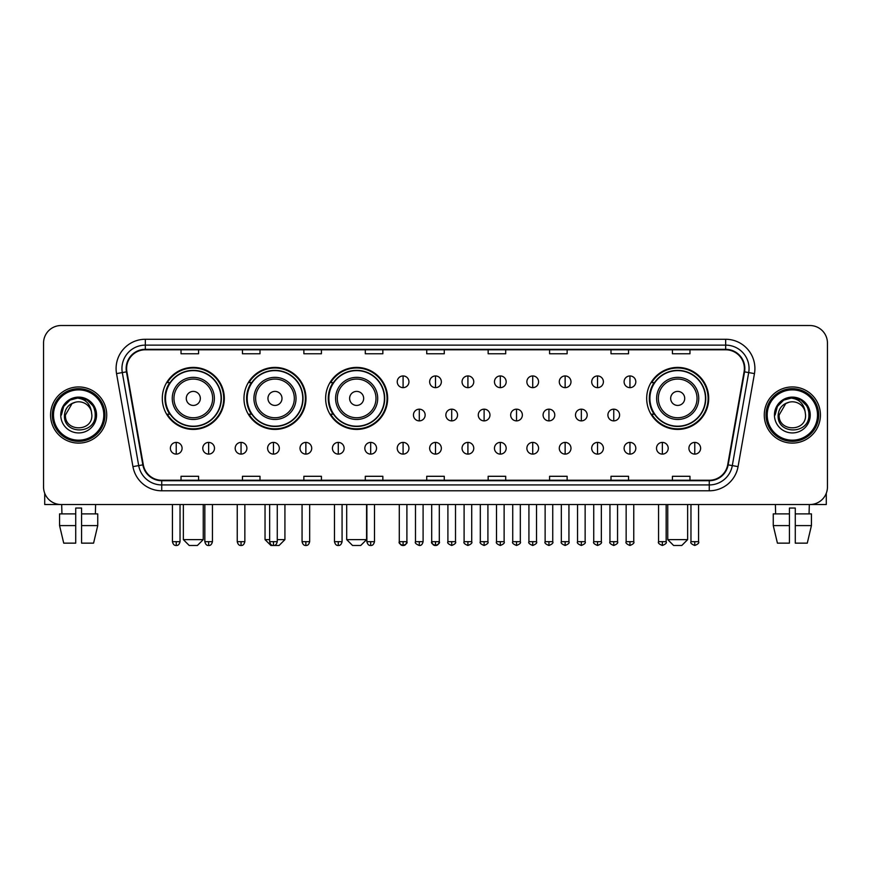 <?xml version="1.0" encoding="UTF-8"?>
<svg xmlns="http://www.w3.org/2000/svg" width="871" height="871" viewBox="0 0 871 871"><rect width="100%" height="100%" fill="white"/><g stroke="black" fill="none" stroke-linecap="round" stroke-linejoin="round"><path stroke-width="1.31" d="M646.685 398.406A31.008 31.008 0 0 0 677.692 429.414A31.008 31.008 0 0 0 708.7 398.406A31.008 31.008 0 0 0 677.692 367.41A31.008 31.008 0 0 0 646.685 398.406M325.634 398.406A31.008 31.008 0 0 0 356.642 429.414A31.008 31.008 0 0 0 387.649 398.406A31.008 31.008 0 0 0 356.642 367.41A31.008 31.008 0 0 0 325.634 398.406M243.967 398.406A31.008 31.008 0 0 0 274.975 429.414A31.008 31.008 0 0 0 305.982 398.406A31.008 31.008 0 0 0 274.975 367.41A31.008 31.008 0 0 0 243.967 398.406M162.3 398.406A31.008 31.008 0 0 0 193.308 429.414A31.008 31.008 0 0 0 224.315 398.406A31.008 31.008 0 0 0 193.308 367.41A31.008 31.008 0 0 0 162.3 398.406M169.736 414.204A28.373 28.373 0 0 1 169.736 382.619M251.403 414.204A28.373 28.373 0 0 1 251.403 382.619M333.07 414.204A28.373 28.373 0 0 1 333.07 382.619M654.121 414.204A28.373 28.373 0 0 1 654.121 382.619M43.55 343.065L43.55 486.976A17.551 17.551 0 0 0 61.101 504.527L809.899 504.527A17.551 17.551 0 0 0 827.45 486.976L827.45 343.065A17.551 17.551 0 0 0 809.899 325.525L61.101 325.525A17.551 17.551 0 0 0 43.55 343.065L43.55 486.976M50.572 415.021A28.079 28.079 0 0 0 78.651 443.11A28.079 28.079 0 0 0 106.73 415.021A28.079 28.079 0 0 0 78.651 386.942A28.079 28.079 0 0 0 50.572 415.021A28.079 28.079 0 0 0 78.651 443.11A28.079 28.079 0 0 0 106.73 415.021A28.079 28.079 0 0 0 78.651 386.942A28.079 28.079 0 0 0 50.572 415.021M764.27 415.021A28.079 28.079 0 0 0 792.349 443.11A28.079 28.079 0 0 0 820.428 415.021A28.079 28.079 0 0 0 792.349 386.942A28.079 28.079 0 0 0 764.27 415.021A28.079 28.079 0 0 0 792.349 443.11A28.079 28.079 0 0 0 820.428 415.021A28.079 28.079 0 0 0 792.349 386.942A28.079 28.079 0 0 0 764.27 415.021M126.622 368.52A18.716 18.716 0 0 1 145.337 349.794L725.663 349.794A18.716 18.716 0 0 1 744.095 371.765L727.699 464.787A18.716 18.716 0 0 1 709.255 480.248L161.745 480.248A18.716 18.716 0 0 1 143.301 464.787L126.905 371.765A18.716 18.716 0 0 1 126.622 368.52M126.153 368.52A19.184 19.184 0 0 0 126.447 371.852L142.844 464.864A19.184 19.184 0 0 0 161.745 480.716L709.255 480.716A19.184 19.184 0 0 0 728.156 464.864L744.553 371.852A19.184 19.184 0 0 0 725.663 349.325L145.337 349.325A19.184 19.184 0 0 0 126.153 368.52M116.54 373.594A29.255 29.255 0 0 1 145.337 339.265L725.663 339.265A29.255 29.255 0 0 1 754.46 373.594L738.064 466.616A29.255 29.255 0 0 1 709.255 490.787L161.745 490.787A29.255 29.255 0 0 1 132.936 466.616L116.54 373.594L122.299 372.581A23.397 23.397 0 0 1 145.337 345.123L725.663 345.123A23.397 23.397 0 0 1 748.701 372.581L732.304 465.593A23.397 23.397 0 0 1 709.255 484.929L161.745 484.929A23.397 23.397 0 0 1 138.696 465.593L122.299 372.581A23.397 23.397 0 0 1 121.94 368.52M809.899 325.525L61.101 325.525M61.101 504.527L809.899 504.527M827.45 486.976L827.45 343.065M728.156 464.864L732.304 465.593L748.701 372.581L754.46 373.594M426.725 349.794L426.725 353.757L444.275 353.757L444.275 349.794M365.297 349.794L365.297 353.757L382.848 353.757L382.848 349.794M303.87 349.794L303.87 353.757L321.421 353.757L321.421 349.794M242.454 349.794L242.454 353.757L260.004 353.757L260.004 349.794M181.026 349.794L181.026 353.757L198.577 353.757L198.577 349.794M488.152 349.794L488.152 353.757L505.703 353.757L505.703 349.794M549.579 349.794L549.579 353.757L567.13 353.757L567.13 349.794M610.996 349.794L610.996 353.757L628.546 353.757L628.546 349.794M672.423 349.794L672.423 353.757L689.974 353.757L689.974 349.794M444.275 480.248L444.275 476.295L426.725 476.295L426.725 480.248M382.848 480.248L382.848 476.295L365.297 476.295L365.297 480.248M321.421 480.248L321.421 476.295L303.87 476.295L303.87 480.248M260.004 480.248L260.004 476.295L242.454 476.295L242.454 480.248M198.577 480.248L198.577 476.295L181.026 476.295L181.026 480.248M505.703 480.248L505.703 476.295L488.152 476.295L488.152 480.248M567.13 480.248L567.13 476.295L549.579 476.295L549.579 480.248M628.546 480.248L628.546 476.295L610.996 476.295L610.996 480.248M689.974 480.248L689.974 476.295L672.423 476.295L672.423 480.248M44.715 493.28L44.715 504.527L112.577 504.527M59.566 513.89L59.566 525.594L63.725 543.145L59.566 525.594L59.566 513.89L75.723 513.89L75.723 508.043L81.58 508.043L81.58 513.89L97.737 513.89L97.737 525.594L93.578 543.145L97.737 525.594L81.58 525.594L81.58 513.89L81.58 543.145L93.578 543.145M95.614 504.527L95.364 513.89M75.723 513.89L75.723 543.145L63.725 543.145M59.566 525.594L75.723 525.594M61.689 504.527L61.939 513.89M103.801 415.021A25.15 25.15 0 0 0 78.651 389.87A25.15 25.15 0 0 0 53.49 415.021A25.15 25.15 0 0 0 78.651 440.182A25.15 25.15 0 0 0 103.801 415.021M104.977 415.021A26.326 26.326 0 0 0 78.651 388.695A26.326 26.326 0 0 0 52.325 415.021A26.326 26.326 0 0 0 78.651 441.347A26.326 26.326 0 0 0 104.977 415.021M91.869 415.021C92.685 432.081 64.617 432.081 65.434 415.021L72.043 403.578L75.374 402.217C68.82 404.002 65.183 408.27 64.454 415.021C63.039 435.13 95.799 434.618 95.2 415.021C95.298 409.479 93.241 404.884 89.027 401.248C85.184 398.45 80.916 397.35 76.223 397.96C84.868 398.635 89.92 403.153 91.401 411.515L91.869 415.021C92.685 432.081 64.617 432.081 65.434 415.021L72.043 403.578L75.374 402.217L72.043 403.578L65.434 415.021L72.043 403.578L75.374 402.217L72.043 403.578L65.434 415.021L72.043 403.578L75.374 402.217L72.043 403.578L65.434 415.021L72.043 403.578L75.374 402.217L72.043 403.578L65.434 415.021C64.617 432.081 92.685 432.081 91.869 415.021C92.685 432.081 64.617 432.081 65.434 415.021C64.617 432.081 92.685 432.081 91.869 415.021C92.685 432.081 64.617 432.081 65.434 415.021C64.617 432.081 92.685 432.081 91.869 415.021L91.401 411.515A13.217 13.217 0 0 0 75.374 402.217M60.752 415.021A17.899 17.899 0 0 0 78.651 432.931A17.899 17.899 0 0 0 96.55 415.021A17.899 17.899 0 0 0 78.651 397.122A17.899 17.899 0 0 0 60.752 415.021M76.223 397.96L70.028 400.094L63.714 406.409L61.406 415.021L63.714 406.409L70.028 400.094L78.651 397.786L87.274 400.094L93.578 406.409L95.897 415.021L93.578 406.409L87.274 400.094L78.651 397.786L70.028 400.094L63.714 406.409L61.406 415.021L63.714 406.409L70.028 400.094L78.651 397.786L87.274 400.094L93.578 406.409L95.897 415.021L93.578 406.409L87.274 400.094L78.651 397.786L70.028 400.094L63.714 406.409L61.406 415.021L63.714 406.409L70.028 400.094L78.651 397.786L87.274 400.094L93.578 406.409L95.897 415.021M197.401 545.475L189.214 545.475L183.367 539.628L203.259 539.628L197.401 545.475M200.33 398.406A7.022 7.022 0 0 0 193.308 391.395A7.022 7.022 0 0 0 186.285 398.406A7.022 7.022 0 0 0 193.308 405.429A7.022 7.022 0 0 0 200.33 398.406M214.375 398.406A21.056 21.056 0 0 0 193.308 377.35A21.056 21.056 0 0 0 172.251 398.406A21.056 21.056 0 0 0 193.308 419.474A21.056 21.056 0 0 0 214.375 398.406A21.056 21.056 0 0 1 193.308 419.474A21.056 21.056 0 0 1 172.251 398.406M221.092 398.406A27.785 27.785 0 0 0 193.308 370.621A27.785 27.785 0 0 0 165.523 398.406A27.785 27.785 0 0 0 193.308 426.202A27.785 27.785 0 0 0 221.092 398.406M223.727 398.406A30.42 30.42 0 0 1 167.308 414.204L170.128 414.204A28.046 28.046 0 0 0 211.871 419.441A28.046 28.046 0 0 0 211.871 377.383A28.046 28.046 0 0 0 170.128 382.619L167.308 382.619A30.42 30.42 0 0 1 223.727 398.406M277.261 539.628L284.926 539.628L279.068 545.475L270.881 545.475L265.034 539.628L269.651 539.628M281.997 398.406A7.022 7.022 0 0 0 274.975 391.395A7.022 7.022 0 0 0 267.952 398.406A7.022 7.022 0 0 0 274.975 405.429A7.022 7.022 0 0 0 281.997 398.406M296.031 398.406A21.056 21.056 0 0 0 274.975 377.35A21.056 21.056 0 0 0 253.918 398.406A21.056 21.056 0 0 0 274.975 419.474A21.056 21.056 0 0 0 296.031 398.406A21.056 21.056 0 0 1 274.975 419.474A21.056 21.056 0 0 1 253.918 398.406M302.76 398.406A27.785 27.785 0 0 0 274.975 370.621A27.785 27.785 0 0 0 247.19 398.406A27.785 27.785 0 0 0 274.975 426.202A27.785 27.785 0 0 0 302.76 398.406M305.394 398.406A30.42 30.42 0 0 1 248.975 414.204L251.795 414.204A28.046 28.046 0 0 0 293.538 419.441A28.046 28.046 0 0 0 293.538 377.383A28.046 28.046 0 0 0 251.795 382.619L248.975 382.619A30.42 30.42 0 0 1 305.394 398.406M360.736 545.475L352.548 545.475L346.702 539.628L366.582 539.628L360.736 545.475M363.664 398.406A7.022 7.022 0 0 0 356.642 391.395A7.022 7.022 0 0 0 349.619 398.406A7.022 7.022 0 0 0 356.642 405.429A7.022 7.022 0 0 0 363.664 398.406M377.698 398.406A21.056 21.056 0 0 0 356.642 377.35A21.056 21.056 0 0 0 335.585 398.406A21.056 21.056 0 0 0 356.642 419.474A21.056 21.056 0 0 0 377.698 398.406A21.056 21.056 0 0 1 356.642 419.474A21.056 21.056 0 0 1 335.585 398.406M384.427 398.406A27.785 27.785 0 0 0 356.642 370.621A27.785 27.785 0 0 0 328.857 398.406A27.785 27.785 0 0 0 356.642 426.202A27.785 27.785 0 0 0 384.427 398.406M387.062 398.406A30.42 30.42 0 0 1 330.642 414.204L333.462 414.204A28.046 28.046 0 0 0 375.205 419.441A28.046 28.046 0 0 0 375.205 377.383A28.046 28.046 0 0 0 333.462 382.619L330.642 382.619A30.42 30.42 0 0 1 387.062 398.406M681.786 545.475L673.599 545.475L667.741 539.628L687.633 539.628L681.786 545.475M684.715 398.406A7.022 7.022 0 0 0 677.692 391.395A7.022 7.022 0 0 0 670.67 398.406A7.022 7.022 0 0 0 677.692 405.429A7.022 7.022 0 0 0 684.715 398.406M698.749 398.406A21.056 21.056 0 0 0 677.692 377.35A21.056 21.056 0 0 0 656.625 398.406A21.056 21.056 0 0 0 677.692 419.474A21.056 21.056 0 0 0 698.749 398.406A21.056 21.056 0 0 1 677.692 419.474A21.056 21.056 0 0 1 656.625 398.406M705.477 398.406A27.785 27.785 0 0 0 677.692 370.621A27.785 27.785 0 0 0 649.908 398.406A27.785 27.785 0 0 0 677.692 426.202A27.785 27.785 0 0 0 705.477 398.406M708.112 398.406A30.42 30.42 0 0 1 651.693 414.204L654.513 414.204A28.046 28.046 0 0 0 696.245 419.441A28.046 28.046 0 0 0 696.245 377.383A28.046 28.046 0 0 0 654.513 382.619L651.693 382.619A30.42 30.42 0 0 1 708.112 398.406M403.088 375.945A5.847 5.847 0 0 0 397.241 381.792A5.847 5.847 0 0 0 403.088 387.649A5.847 5.847 0 0 0 408.945 381.792A5.847 5.847 0 0 0 403.088 375.945L403.088 387.649A5.847 5.847 0 0 0 408.945 381.792A5.847 5.847 0 0 0 403.088 375.945M435.5 375.945A5.847 5.847 0 0 0 429.653 381.792A5.847 5.847 0 0 0 435.5 387.649A5.847 5.847 0 0 0 441.347 381.792A5.847 5.847 0 0 0 435.5 375.945L435.5 387.649A5.847 5.847 0 0 0 441.347 381.792A5.847 5.847 0 0 0 435.5 375.945M467.912 375.945A5.847 5.847 0 0 0 462.055 381.792A5.847 5.847 0 0 0 467.912 387.649A5.847 5.847 0 0 0 473.759 381.792A5.847 5.847 0 0 0 467.912 375.945L467.912 387.649A5.847 5.847 0 0 0 473.759 381.792A5.847 5.847 0 0 0 467.912 375.945M500.313 375.945A5.847 5.847 0 0 0 494.467 381.792A5.847 5.847 0 0 0 500.313 387.649A5.847 5.847 0 0 0 506.171 381.792A5.847 5.847 0 0 0 500.313 375.945L500.313 387.649A5.847 5.847 0 0 0 506.171 381.792A5.847 5.847 0 0 0 500.313 375.945M532.725 375.945A5.847 5.847 0 0 0 526.879 381.792A5.847 5.847 0 0 0 532.725 387.649A5.847 5.847 0 0 0 538.572 381.792A5.847 5.847 0 0 0 532.725 375.945L532.725 387.649A5.847 5.847 0 0 0 538.572 381.792A5.847 5.847 0 0 0 532.725 375.945M565.137 375.945A5.847 5.847 0 0 0 559.291 381.792A5.847 5.847 0 0 0 565.137 387.649A5.847 5.847 0 0 0 570.984 381.792A5.847 5.847 0 0 0 565.137 375.945L565.137 387.649A5.847 5.847 0 0 0 570.984 381.792A5.847 5.847 0 0 0 565.137 375.945M597.55 375.945A5.847 5.847 0 0 0 591.692 381.792A5.847 5.847 0 0 0 597.55 387.649A5.847 5.847 0 0 0 603.396 381.792A5.847 5.847 0 0 0 597.55 375.945L597.55 387.649A5.847 5.847 0 0 0 603.396 381.792A5.847 5.847 0 0 0 597.55 375.945M629.951 375.945A5.847 5.847 0 0 0 624.104 381.792A5.847 5.847 0 0 0 629.951 387.649A5.847 5.847 0 0 0 635.808 381.792A5.847 5.847 0 0 0 629.951 375.945L629.951 387.649A5.847 5.847 0 0 0 635.808 381.792A5.847 5.847 0 0 0 629.951 375.945M419.299 409.174A5.847 5.847 0 0 0 413.442 415.021A5.847 5.847 0 0 0 419.299 420.878A5.847 5.847 0 0 0 425.146 415.021A5.847 5.847 0 0 0 419.299 409.174L419.299 420.878A5.847 5.847 0 0 0 425.146 415.021A5.847 5.847 0 0 0 419.299 409.174M451.701 409.174A5.847 5.847 0 0 0 445.854 415.021A5.847 5.847 0 0 0 451.701 420.878A5.847 5.847 0 0 0 457.558 415.021A5.847 5.847 0 0 0 451.701 409.174L451.701 420.878A5.847 5.847 0 0 0 457.558 415.021A5.847 5.847 0 0 0 451.701 409.174M484.113 409.174A5.847 5.847 0 0 0 478.266 415.021A5.847 5.847 0 0 0 484.113 420.878A5.847 5.847 0 0 0 489.959 415.021A5.847 5.847 0 0 0 484.113 409.174L484.113 420.878A5.847 5.847 0 0 0 489.959 415.021A5.847 5.847 0 0 0 484.113 409.174M516.525 409.174A5.847 5.847 0 0 0 510.667 415.021A5.847 5.847 0 0 0 516.525 420.878A5.847 5.847 0 0 0 522.371 415.021A5.847 5.847 0 0 0 516.525 409.174L516.525 420.878A5.847 5.847 0 0 0 522.371 415.021A5.847 5.847 0 0 0 516.525 409.174M548.937 409.174A5.847 5.847 0 0 0 543.079 415.021A5.847 5.847 0 0 0 548.937 420.878A5.847 5.847 0 0 0 554.783 415.021A5.847 5.847 0 0 0 548.937 409.174L548.937 420.878A5.847 5.847 0 0 0 554.783 415.021A5.847 5.847 0 0 0 548.937 409.174M581.338 409.174A5.847 5.847 0 0 0 575.491 415.021A5.847 5.847 0 0 0 581.338 420.878A5.847 5.847 0 0 0 587.196 415.021A5.847 5.847 0 0 0 581.338 409.174L581.338 420.878A5.847 5.847 0 0 0 587.196 415.021A5.847 5.847 0 0 0 581.338 409.174M613.75 409.174A5.847 5.847 0 0 0 607.904 415.021A5.847 5.847 0 0 0 613.75 420.878A5.847 5.847 0 0 0 619.597 415.021A5.847 5.847 0 0 0 613.75 409.174L613.75 420.878A5.847 5.847 0 0 0 619.597 415.021A5.847 5.847 0 0 0 613.75 409.174M176.225 442.403A5.847 5.847 0 0 0 170.378 448.249A5.847 5.847 0 0 0 176.225 454.107A5.847 5.847 0 0 0 182.083 448.249A5.847 5.847 0 0 0 176.225 442.403L176.225 454.107A5.847 5.847 0 0 0 182.083 448.249A5.847 5.847 0 0 0 176.225 442.403M208.637 442.403A5.847 5.847 0 0 0 202.791 448.249A5.847 5.847 0 0 0 208.637 454.107A5.847 5.847 0 0 0 214.484 448.249A5.847 5.847 0 0 0 208.637 442.403L208.637 454.107A5.847 5.847 0 0 0 214.484 448.249A5.847 5.847 0 0 0 208.637 442.403M241.049 442.403A5.847 5.847 0 0 0 235.192 448.249A5.847 5.847 0 0 0 241.049 454.107A5.847 5.847 0 0 0 246.896 448.249A5.847 5.847 0 0 0 241.049 442.403L241.049 454.107A5.847 5.847 0 0 0 246.896 448.249A5.847 5.847 0 0 0 241.049 442.403M273.45 442.403A5.847 5.847 0 0 0 267.604 448.249A5.847 5.847 0 0 0 273.45 454.107A5.847 5.847 0 0 0 279.308 448.249A5.847 5.847 0 0 0 273.45 442.403L273.45 454.107A5.847 5.847 0 0 0 279.308 448.249A5.847 5.847 0 0 0 273.45 442.403M305.863 442.403A5.847 5.847 0 0 0 300.016 448.249A5.847 5.847 0 0 0 305.863 454.107A5.847 5.847 0 0 0 311.709 448.249A5.847 5.847 0 0 0 305.863 442.403L305.863 454.107A5.847 5.847 0 0 0 311.709 448.249A5.847 5.847 0 0 0 305.863 442.403M338.275 442.403A5.847 5.847 0 0 0 332.428 448.249A5.847 5.847 0 0 0 338.275 454.107A5.847 5.847 0 0 0 344.121 448.249A5.847 5.847 0 0 0 338.275 442.403L338.275 454.107A5.847 5.847 0 0 0 344.121 448.249A5.847 5.847 0 0 0 338.275 442.403M370.687 442.403A5.847 5.847 0 0 0 364.829 448.249A5.847 5.847 0 0 0 370.687 454.107A5.847 5.847 0 0 0 376.533 448.249A5.847 5.847 0 0 0 370.687 442.403L370.687 454.107A5.847 5.847 0 0 0 376.533 448.249A5.847 5.847 0 0 0 370.687 442.403M403.088 442.403A5.847 5.847 0 0 0 397.241 448.249A5.847 5.847 0 0 0 403.088 454.107A5.847 5.847 0 0 0 408.945 448.249A5.847 5.847 0 0 0 403.088 442.403L403.088 454.107A5.847 5.847 0 0 0 408.945 448.249A5.847 5.847 0 0 0 403.088 442.403M435.5 442.403A5.847 5.847 0 0 0 429.653 448.249A5.847 5.847 0 0 0 435.5 454.107A5.847 5.847 0 0 0 441.347 448.249A5.847 5.847 0 0 0 435.5 442.403L435.5 454.107A5.847 5.847 0 0 0 441.347 448.249A5.847 5.847 0 0 0 435.5 442.403M467.912 442.403A5.847 5.847 0 0 0 462.055 448.249A5.847 5.847 0 0 0 467.912 454.107A5.847 5.847 0 0 0 473.759 448.249A5.847 5.847 0 0 0 467.912 442.403L467.912 454.107A5.847 5.847 0 0 0 473.759 448.249A5.847 5.847 0 0 0 467.912 442.403M500.313 442.403A5.847 5.847 0 0 0 494.467 448.249A5.847 5.847 0 0 0 500.313 454.107A5.847 5.847 0 0 0 506.171 448.249A5.847 5.847 0 0 0 500.313 442.403L500.313 454.107A5.847 5.847 0 0 0 506.171 448.249A5.847 5.847 0 0 0 500.313 442.403M532.725 442.403A5.847 5.847 0 0 0 526.879 448.249A5.847 5.847 0 0 0 532.725 454.107A5.847 5.847 0 0 0 538.572 448.249A5.847 5.847 0 0 0 532.725 442.403L532.725 454.107A5.847 5.847 0 0 0 538.572 448.249A5.847 5.847 0 0 0 532.725 442.403M565.137 442.403A5.847 5.847 0 0 0 559.291 448.249A5.847 5.847 0 0 0 565.137 454.107A5.847 5.847 0 0 0 570.984 448.249A5.847 5.847 0 0 0 565.137 442.403L565.137 454.107A5.847 5.847 0 0 0 570.984 448.249A5.847 5.847 0 0 0 565.137 442.403M597.55 442.403A5.847 5.847 0 0 0 591.692 448.249A5.847 5.847 0 0 0 597.55 454.107A5.847 5.847 0 0 0 603.396 448.249A5.847 5.847 0 0 0 597.55 442.403L597.55 454.107A5.847 5.847 0 0 0 603.396 448.249A5.847 5.847 0 0 0 597.55 442.403M629.951 442.403A5.847 5.847 0 0 0 624.104 448.249A5.847 5.847 0 0 0 629.951 454.107A5.847 5.847 0 0 0 635.808 448.249A5.847 5.847 0 0 0 629.951 442.403L629.951 454.107A5.847 5.847 0 0 0 635.808 448.249A5.847 5.847 0 0 0 629.951 442.403M662.363 442.403A5.847 5.847 0 0 0 656.516 448.249A5.847 5.847 0 0 0 662.363 454.107A5.847 5.847 0 0 0 668.209 448.249A5.847 5.847 0 0 0 662.363 442.403L662.363 454.107A5.847 5.847 0 0 0 668.209 448.249A5.847 5.847 0 0 0 662.363 442.403M694.775 442.403A5.847 5.847 0 0 0 688.917 448.249A5.847 5.847 0 0 0 694.775 454.107A5.847 5.847 0 0 0 700.622 448.249A5.847 5.847 0 0 0 694.775 442.403L694.775 454.107A5.847 5.847 0 0 0 700.622 448.249A5.847 5.847 0 0 0 694.775 442.403M826.285 493.28L826.285 504.527L758.423 504.527M773.263 513.89L773.263 525.594L777.422 543.145L773.263 525.594L773.263 513.89L789.42 513.89L789.42 508.043L795.277 508.043L795.277 513.89L811.434 513.89L811.434 525.594L807.275 543.145L811.434 525.594L795.277 525.594L795.277 513.89M809.311 504.527L809.061 513.89M789.42 513.89L789.42 543.145L777.422 543.145M773.263 525.594L789.42 525.594M807.275 543.145L795.277 543.145L795.277 525.594M775.386 504.527L775.636 513.89M817.51 415.021A25.15 25.15 0 0 0 792.349 389.87A25.15 25.15 0 0 0 767.199 415.021A25.15 25.15 0 0 0 792.349 440.182A25.15 25.15 0 0 0 817.51 415.021M818.675 415.021A26.326 26.326 0 0 0 792.349 388.695A26.326 26.326 0 0 0 766.023 415.021A26.326 26.326 0 0 0 792.349 441.347A26.326 26.326 0 0 0 818.675 415.021M805.566 415.021C806.383 432.081 778.315 432.081 779.131 415.021L785.74 403.578L789.072 402.217C782.517 404.002 778.881 408.27 778.151 415.021C776.736 435.13 809.497 434.618 808.898 415.021C808.996 409.479 806.938 404.884 802.724 401.248C798.881 398.45 794.613 397.35 789.921 397.96C798.565 398.635 803.628 403.153 805.098 411.515L805.566 415.021C806.383 432.081 778.315 432.081 779.131 415.021L785.74 403.578L789.072 402.217L785.74 403.578L779.131 415.021L785.74 403.578L789.072 402.217L785.74 403.578L779.131 415.021L785.74 403.578L789.072 402.217L785.74 403.578L779.131 415.021L785.74 403.578L789.072 402.217A13.217 13.217 0 0 1 805.098 411.515L805.566 415.021C806.383 432.081 778.315 432.081 779.131 415.021C778.315 432.081 806.383 432.081 805.566 415.021L805.098 411.515M774.45 415.021A17.899 17.899 0 0 0 792.349 432.931A17.899 17.899 0 0 0 810.248 415.021A17.899 17.899 0 0 0 792.349 397.122A17.899 17.899 0 0 0 774.45 415.021M775.103 415.021L777.422 406.409L783.726 400.094L792.349 397.786L800.972 400.094L807.286 406.409L809.595 415.021L807.286 406.409L800.972 400.094L792.349 397.786L783.726 400.094L777.422 406.409L775.103 415.021L777.422 406.409L783.726 400.094L792.349 397.786L800.972 400.094L807.286 406.409L809.595 415.021L807.286 406.409L800.972 400.094L792.349 397.786L783.726 400.094L777.422 406.409L775.103 415.021L777.422 406.409L783.726 400.094L792.349 397.786L800.972 400.094L807.286 406.409L809.595 415.021L807.286 406.409L800.972 400.094L792.349 397.786L783.726 400.094L777.422 406.409L775.103 415.021L777.422 406.409L783.726 400.094L792.349 397.786L800.972 400.094L807.286 406.409L809.595 415.021L807.286 406.409L800.972 400.094L792.349 397.786L783.726 400.094L777.422 406.409L775.103 415.021L777.422 406.409L783.726 400.094L792.349 397.786L800.972 400.094L807.286 406.409L809.595 415.021L807.286 406.409L800.972 400.094L792.349 397.786L783.726 400.094L777.422 406.409L775.103 415.021L777.422 406.409L783.726 400.094L792.349 397.786L800.972 400.094L807.286 406.409L809.595 415.021L807.286 406.409L800.972 400.094L792.349 397.786L783.726 400.094L777.422 406.409L775.103 415.021L777.422 406.409L783.726 400.094L792.349 397.786L800.972 400.094L807.286 406.409L809.595 415.021M725.663 339.265L725.663 349.325M122.299 372.581L126.447 371.852M161.745 490.787L161.745 480.716M709.255 480.716L709.255 490.787M132.936 466.616L142.844 464.864M744.553 371.852L748.701 372.581M145.337 339.265L145.337 349.325M732.304 465.593L738.064 466.616M212.655 398.406A19.347 19.347 0 0 0 193.308 379.059A19.347 19.347 0 0 0 173.96 398.406A19.347 19.347 0 0 0 193.308 417.753A19.347 19.347 0 0 0 212.655 398.406M294.322 398.406A19.347 19.347 0 0 0 274.975 379.059A19.347 19.347 0 0 0 255.628 398.406A19.347 19.347 0 0 0 274.975 417.753A19.347 19.347 0 0 0 294.322 398.406M375.989 398.406A19.347 19.347 0 0 0 356.642 379.059A19.347 19.347 0 0 0 337.295 398.406A19.347 19.347 0 0 0 356.642 417.753A19.347 19.347 0 0 0 375.989 398.406M697.04 398.406A19.347 19.347 0 0 0 677.692 379.059A19.347 19.347 0 0 0 658.345 398.406A19.347 19.347 0 0 0 677.692 417.753A19.347 19.347 0 0 0 697.04 398.406M419.299 541.675L415.489 541.675C414.727 542.894 415.99 544.157 419.299 545.475L419.299 541.675L423.099 541.675L423.099 504.527M451.701 541.675L447.901 541.675C447.128 542.894 448.402 544.157 451.701 545.475L451.701 541.675L455.511 541.675L455.511 504.527M484.113 541.675L480.313 541.675C479.54 542.894 480.803 544.157 484.113 545.475L484.113 541.675L487.912 541.675L487.912 504.527M516.525 541.675L512.725 541.675C511.952 542.894 513.215 544.157 516.525 545.475L516.525 541.675L520.325 541.675L520.325 504.527M548.937 541.675L545.126 541.675C544.353 542.894 545.627 544.157 548.937 545.475L548.937 541.675L552.737 541.675L552.737 504.527M581.338 541.675L577.538 541.675C576.765 542.894 578.039 544.157 581.338 545.475L581.338 541.675L585.138 541.675L585.138 504.527M613.75 541.675L609.95 541.675C609.177 542.894 610.44 544.157 613.75 545.475L613.75 541.675L617.55 541.675L617.55 504.527M176.225 541.675L172.425 541.675C173.089 544.386 174.352 545.66 176.225 545.475L176.225 541.675L180.036 541.675L180.036 504.527M208.637 541.675L204.837 541.675C205.502 544.386 206.765 545.66 208.637 545.475L208.637 541.675L212.437 541.675L212.437 504.527M241.049 541.675L237.239 541.675C237.903 544.386 239.177 545.66 241.049 545.475L241.049 541.675L244.849 541.675L244.849 504.527M273.45 541.675L269.651 541.675C270.315 544.386 271.589 545.66 273.45 545.475L273.45 541.675L277.261 541.675L277.261 504.527M305.863 541.675L302.063 541.675C302.727 544.386 303.99 545.66 305.863 545.475L305.863 541.675L309.662 541.675L309.662 504.527M338.275 541.675L334.475 541.675C335.139 544.386 336.402 545.66 338.275 545.475L338.275 541.675L342.074 541.675L342.074 504.527M370.687 541.675L366.876 541.675C367.54 544.386 368.814 545.66 370.687 545.475L370.687 541.675L374.486 541.675L374.486 504.527M403.088 541.675L399.288 541.675C398.515 542.894 399.789 544.157 403.088 545.475L403.088 541.675L406.899 541.675C407.661 542.894 406.398 544.157 403.088 545.475C401.215 545.66 399.952 544.386 399.288 541.675L399.288 504.527M435.5 541.675L431.7 541.675C430.927 542.894 432.19 544.157 435.5 545.475L435.5 541.675L439.3 541.675C440.073 542.894 438.81 544.157 435.5 545.475C433.627 545.66 432.364 544.386 431.7 541.675L431.7 504.527M467.912 541.675L464.101 541.675C463.339 542.894 464.602 544.157 467.912 545.475L467.912 541.675L471.712 541.675L471.712 504.527L471.712 541.675C472.485 542.894 471.211 544.157 467.912 545.475M500.313 541.675L496.514 541.675L496.514 504.527L496.514 541.675C495.741 542.894 497.014 544.157 500.313 545.475L500.313 541.675L504.124 541.675L504.124 504.527M532.725 541.675L528.926 541.675C528.153 542.894 529.416 544.157 532.725 545.475L532.725 541.675L536.525 541.675L536.525 504.527M565.137 541.675L561.338 541.675C560.565 542.894 561.828 544.157 565.137 545.475L565.137 541.675L568.937 541.675L568.937 504.527M597.55 541.675L593.739 541.675C592.966 542.894 594.24 544.157 597.55 545.475L597.55 541.675L601.349 541.675L601.349 504.527M629.951 541.675L626.151 541.675C625.378 542.894 626.652 544.157 629.951 545.475L629.951 541.675L633.761 541.675L633.761 504.527M662.363 541.675L658.563 541.675C657.79 542.894 659.053 544.157 662.363 545.475L662.363 541.675L666.163 541.675L666.163 504.527M694.775 541.675L690.964 541.675C690.202 542.894 691.465 544.157 694.775 545.475L694.775 541.675L698.575 541.675L698.575 504.527M203.259 504.527L203.259 539.628M183.367 504.527L183.367 539.628M284.926 504.527L284.926 539.628M265.034 504.527L265.034 539.628M366.582 504.527L366.582 539.628M346.702 504.527L346.702 539.628M687.633 504.527L687.633 539.628M667.741 504.527L667.741 539.628M415.489 541.675L415.489 504.527M423.099 541.675C422.435 544.386 421.172 545.66 419.299 545.475M447.901 541.675L447.901 504.527M455.511 541.675C456.273 542.894 455.01 544.157 451.701 545.475M480.313 541.675L480.313 504.527M487.912 541.675C488.685 542.894 487.422 544.157 484.113 545.475M512.725 541.675L512.725 504.527M520.325 541.675C521.098 542.894 519.824 544.157 516.525 545.475M545.126 541.675L545.126 504.527M552.737 541.675C553.51 542.894 552.236 544.157 548.937 545.475M577.538 541.675L577.538 504.527M585.138 541.675C585.911 542.894 584.648 544.157 581.338 545.475M609.95 541.675L609.95 504.527M617.55 541.675C618.323 542.894 617.06 544.157 613.75 545.475M172.425 541.675L172.425 504.527M180.036 541.675C179.372 544.386 178.098 545.66 176.225 545.475M204.837 541.675L204.837 504.527M212.437 541.675C211.773 544.386 210.51 545.66 208.637 545.475M237.239 541.675L237.239 504.527M244.849 541.675C244.185 544.386 242.922 545.66 241.049 545.475M269.651 541.675L269.651 504.527M277.261 541.675C276.597 544.386 275.323 545.66 273.45 545.475M302.063 541.675L302.063 504.527M309.662 541.675C308.998 544.386 307.735 545.66 305.863 545.475M334.475 541.675L334.475 504.527M342.074 541.675C341.41 544.386 340.147 545.66 338.275 545.475M366.876 541.675L366.876 504.527M374.486 541.675C373.822 544.386 372.548 545.66 370.687 545.475M403.088 545.475C404.961 545.66 406.234 544.386 406.899 541.675L406.899 504.527M435.5 545.475C437.373 545.66 438.636 544.386 439.3 541.675L439.3 504.527M464.101 541.675L464.101 504.527M504.124 541.675C504.897 542.894 503.623 544.157 500.313 545.475M528.926 541.675L528.926 504.527M536.525 541.675C537.298 542.894 536.035 544.157 532.725 545.475M561.338 541.675L561.338 504.527M568.937 541.675C569.71 542.894 568.447 544.157 565.137 545.475M593.739 541.675L593.739 504.527M601.349 541.675C602.122 542.894 600.848 544.157 597.55 545.475M626.151 541.675L626.151 504.527M633.761 541.675C634.524 542.894 633.261 544.157 629.951 545.475M658.563 541.675L658.563 504.527M666.163 541.675C666.936 542.894 665.673 544.157 662.363 545.475M690.964 541.675L690.964 504.527M698.575 541.675C699.348 542.894 698.074 544.157 694.775 545.475"/></g></svg>
